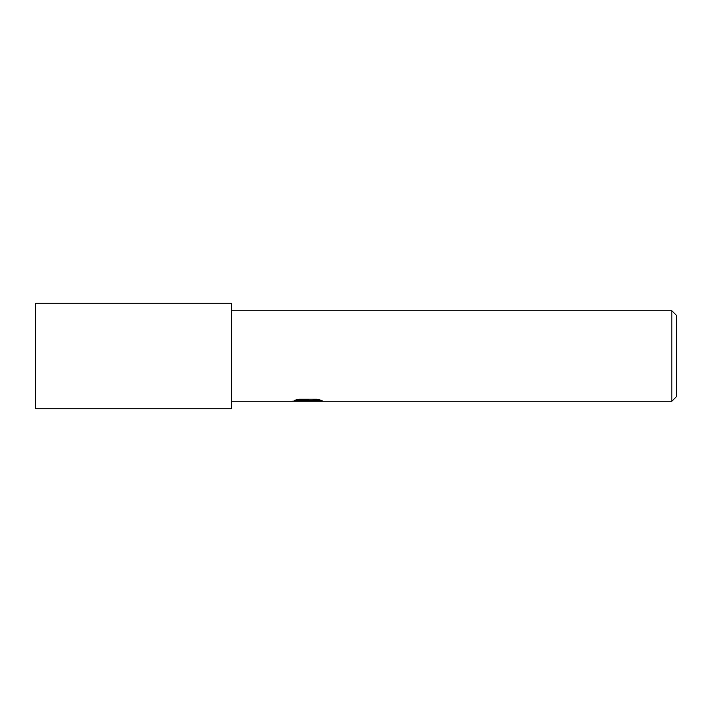 <?xml version="1.0" encoding="UTF-8"?>
<svg xmlns="http://www.w3.org/2000/svg" width="712" height="712" viewBox="0 0 712 712"><rect width="100%" height="100%" fill="white"/><g stroke="black" fill="none" stroke-linecap="round" stroke-linejoin="round"><path stroke-width="1.07" d="M231.614 408.768L35.6 408.768L35.6 303.232L231.614 303.232L231.614 408.768M676.4 396.709L671.879 401.23L671.879 310.77L676.4 315.291L676.4 396.709M671.879 401.23L231.614 401.23M231.614 310.77L671.879 310.77M307.7 400.865L291.608 401.23L308.803 400.375L294.341 400.375L299.058 399.192L316.893 399.192L322.073 400.518L306.979 401.23L307.7 400.447M304.763 401.23L301.737 400.785M307.7 400.482L311.616 400.482L307.023 401.23M311.616 401.203L311.616 400.447L318.745 399.601M297.189 399.601L308.803 399.601L308.803 400.375"/></g></svg>
